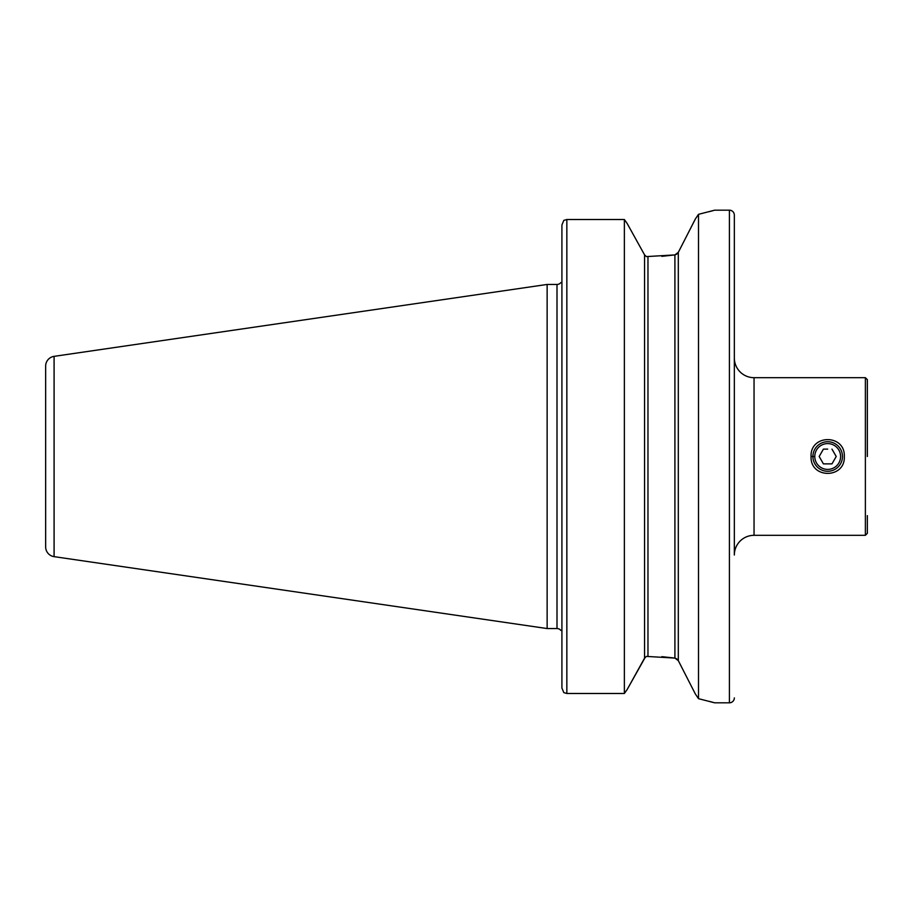 <?xml version="1.0" encoding="UTF-8"?>
<svg xmlns="http://www.w3.org/2000/svg" width="913" height="913" viewBox="0 0 913 913"><rect width="100%" height="100%" fill="white"/><g stroke="black" fill="none" stroke-linecap="round" stroke-linejoin="round"><path stroke-width="1.37" d="M844.32 456.5C845.347 478.994 810.036 478.994 811.064 456.5C810.071 434.006 845.301 433.983 844.32 456.5M734.337 697.886A4.93 4.93 0 0 1 729.419 702.816L729.419 210.184A4.93 4.93 0 0 1 734.337 215.114L734.337 555.024A19.709 19.709 0 0 1 754.047 535.315L865.376 535.315L867.35 533.352L867.35 522.955M734.337 215.114L734.337 357.976A19.709 19.709 0 0 0 754.047 377.685L754.047 535.315M867.35 515.617L867.35 533.352M729.419 210.184L714.639 210.184L698.502 214.327L695.341 219.029L678.313 252.353L674.901 254.91L646.404 256.599L644.555 254.864L627.105 223.388L644.555 254.864L646.404 256.599M54.084 556.645L54.084 356.355A9.849 9.849 0 0 0 45.65 366.102L45.65 546.898A9.849 9.849 0 0 0 54.084 556.645L547.138 628.555L556.998 628.555A4.93 4.93 0 0 1 560.844 630.392L561.917 630.392L561.917 688.048L561.917 224.952L563.823 220.364L561.917 224.952L561.917 282.608L560.844 282.608L561.917 282.608M556.998 628.555L556.998 284.445A4.93 4.93 0 0 0 560.844 282.608M556.998 284.445L547.138 284.445L547.138 628.555M54.084 356.355L547.138 284.445M695.398 694.04L698.502 698.673L698.502 214.327M698.502 698.673L714.639 702.816L729.419 702.816M754.047 377.685L865.376 377.685L867.35 379.648L867.35 456.5M661.834 656.664L674.33 658.011M661.834 256.336L674.901 254.91L674.901 658.09L646.404 656.401L644.555 658.136L627.105 689.612L645.343 657.12M563.823 692.636L561.917 688.048L563.823 692.636L566.847 693.481L624.366 693.481L624.366 219.519L566.847 219.519L563.823 220.364L566.847 219.519L566.847 693.481M627.105 689.612L624.366 693.481L627.105 689.612M624.366 219.519L627.105 223.388L624.366 219.519M695.341 693.971L678.313 660.647L674.901 658.09M675.061 254.887L676.864 254.076M675.061 658.113L676.864 658.924M678.313 252.353L678.313 660.647L681.132 666.148M686.302 236.741L695.386 218.96M713.738 702.554L709.515 701.389M709.31 211.668L713.726 210.447M734.337 555.024L734.337 357.976M831.754 463.884L823.423 463.884L819.166 456.5L823.423 449.116L827.692 449.116M827.692 469.408A12.908 12.908 0 0 1 814.784 456.5A12.908 12.908 0 0 1 827.692 443.592A12.908 12.908 0 0 1 840.599 456.5A12.908 12.908 0 0 1 827.692 469.408M827.692 471.279A14.779 14.779 0 0 1 812.912 456.5A14.779 14.779 0 0 1 827.692 441.721A14.779 14.779 0 0 1 842.471 456.5A14.779 14.779 0 0 1 827.692 471.279M831.96 449.116L836.228 456.5L831.96 463.884M811.064 456.5L814.761 456.5M865.376 377.685L865.376 535.315M644.555 658.136L644.555 254.864M647.968 656.07L647.968 256.93"/></g></svg>
